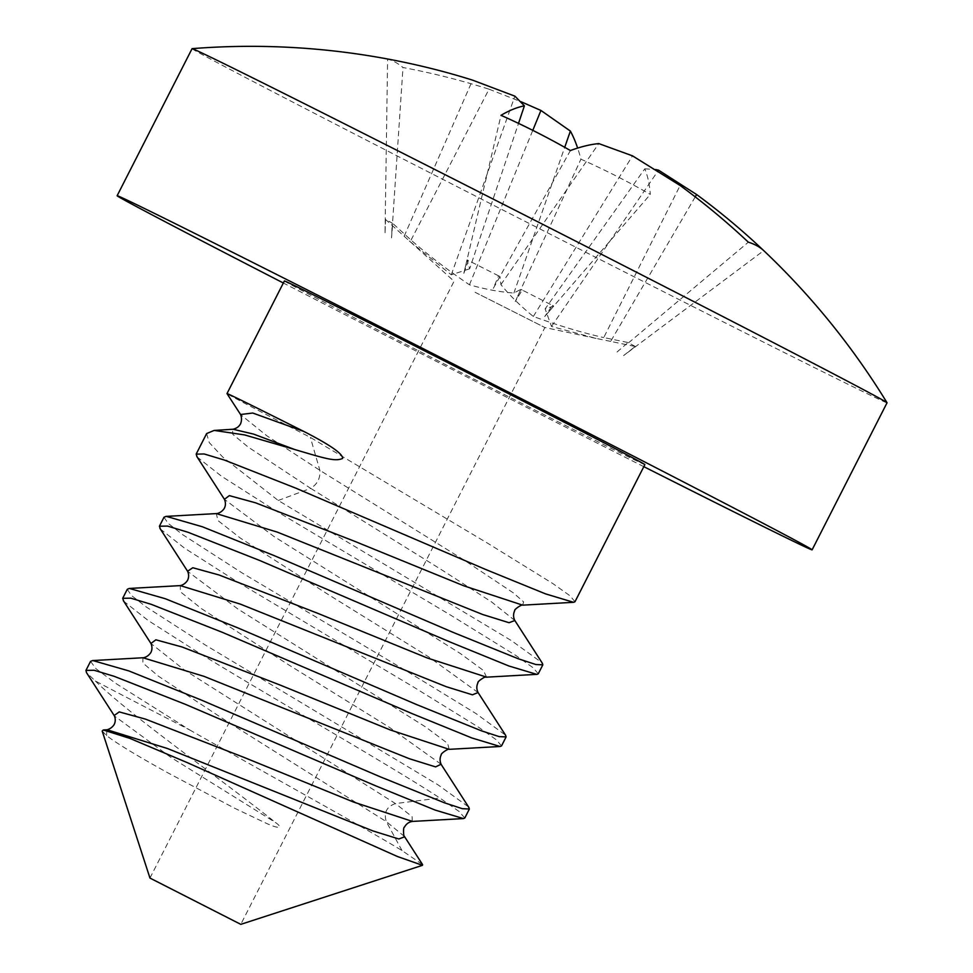 <?xml version="1.0" encoding="UTF-8"?>
<svg xmlns="http://www.w3.org/2000/svg" width="973" height="973" viewBox="0 0 973 973"><rect width="100%" height="100%" fill="white"/><g stroke="black" fill="none" stroke-linecap="round" stroke-linejoin="round"><path stroke-width="0.73" stroke-dasharray="4.87 3.65" d="M90.55 661.397L96.072 668.804L115.763 683.387L189.589 729.884A202.275 1.399 27 0 1 95.354 680.991L86.5 672.635M464.778 818.013L459.086 811.47L439.845 798.006C393.81 767.758 276.527 700.56 200.17 653.674L148.224 620.531L123.766 601.278M127.281 589.297L131.306 595.367L146.169 606.909L204.768 644.661L438.032 784.846L468.548 806.933M501.521 745.926L496.51 739.93L479.166 727.609L413.975 687.279L236.913 581.574L184.469 548.103L160.338 528.984M164.011 517.21L167.988 523.231L182.839 534.773L241.499 572.562L409.438 672.805L475.785 713.416L505.522 735.15M284.396 280.954A202.275 1.399 -153 0 0 367.77 324.751A202.275 1.399 -153 0 0 551.022 418.183A202.275 1.399 -153 0 0 644.856 464.62M574.982 601.752L570.105 595.853L552.834 583.557L487.595 543.189L310.375 437.4A202.275 1.399 27 0 1 227.001 393.615M206.629 433.569L209.256 442.606L222.732 457.042L278.229 500.475L511.628 640.757L542.058 662.808M538.251 673.839L533.326 667.904L515.994 655.583L450.499 615.07L273.644 509.487L221.418 476.162L197.154 457.006M102.189 731.039L106.568 735.576C116.468 743.275 137.084 755.79 168.414 773.146L234.663 808.271L265.605 822.963C276.332 828.157 284.846 829.373 275.821 822.732L170.664 757.225L114.51 716.043M95.354 680.991C129.847 715.191 217.903 776.661 275.821 822.732M189.589 729.884C267.149 774.009 364.534 827.743 401.995 850.56L422.562 864.596M475.067 292.277L544.892 327.524L475.067 292.277M412.236 821.431L412.09 816.651L395.464 803.576L184.286 669.898L150.924 643.481M106.568 735.576L106.921 729.774M404.415 836.439L386.281 821.601L226.964 721.394L158.465 676.223L142.897 663.027L142.934 657.748M441.061 764.231L389.565 727.451L289.188 665.179L201.387 608.599L180.406 591.803L180.297 585.6M478.071 692.533L428.619 656.836L329.093 595.05L240.161 537.96L217.928 520.543L216.322 513.586M514.851 620.519L491.718 602.044L440.453 569.059L310.679 488.349C317.405 484.153 320.458 478.144 319.862 470.324L310.375 437.4M278.229 500.475L310.679 488.349L248.042 446.984L232.875 434.408L232.425 429.288M449.161 749.332L447.629 743.384L425.602 726.953L237.862 608.989L187.582 571.285M486.609 677.159L483.374 670.409L460.338 653.515L274.082 536.549L224.398 499.307M522.647 605.145L523.62 601.898L513.501 592.995L464.595 560.412L319.862 470.324L266.748 435.722L240.684 414.68M643.81 466.663A389.991 2.688 27 0 1 283.35 282.997M192.07 48.662A389.991 2.688 -153 0 0 352.81 133.119A389.991 2.688 27 0 0 706.143 313.245A389.991 2.688 27 0 0 887.048 402.773M149.964 878.06L454.063 281.246L385.417 219.363A140.757 0.973 -153 0 0 385.539 219.436L392.228 223.109L391.547 237.862L392.703 223.364L411.056 240.076C427.828 254.829 447.3 269.74 469.448 284.797C484.968 289.236 499.781 291.985 513.89 293.043L520.823 289.346L515.24 301.557L522.233 290.063L552.409 305.376L544.734 316.529L553.734 306.057L545.123 308.891L644.783 168.828A743.372 162.382 -54.6 0 1 650.329 194.393A736.853 648.237 2.3 0 0 580.93 159.171A743.372 160.898 108.4 0 0 577.646 148.078M644.783 168.828L655.474 169.509M695.245 196.862L610.655 341.389L635.381 346.534L623.559 355.619L763.72 250.62M522.233 290.063A140.757 0.973 27 0 1 520.823 289.346M553.734 306.057A140.757 0.973 27 0 1 552.409 305.376M610.655 341.389L596.084 338.409L551.496 326.441L545.123 308.891M623.559 355.619L635.247 346.461A140.757 0.973 27 0 1 635.381 346.534M635.247 346.461L628.57 342.788A140.757 0.973 -153 0 0 628.084 342.532L603.734 337.582L680.127 185.49M499.964 276.551L493.335 288.324L498.565 275.833A140.757 0.973 -153 0 1 499.964 276.551L500.9 284.627C509.937 295.646 520.75 306.264 533.326 316.468C558.502 325.602 581.976 332.644 603.734 337.582M498.565 275.833L468.39 260.521A140.757 0.973 -153 0 0 467.064 259.84L469.667 268.767L518.512 123.376M409.353 241.012L451.277 274.824L469.667 268.767M628.57 342.788L748.346 242.18M617.016 352.031L628.084 342.532M385.417 219.363L385.016 234.274L385.539 219.436M468.39 260.521L463.841 273.352L467.064 259.84M404.136 236.281L472.574 80.139M432.207 68.73A743.372 718.329 -95.3 0 0 387.607 59.085L385.016 234.274M451.277 274.824L514.887 96.157M463.841 273.352L500.998 115.313M493.335 288.324L570.409 150.535M500.9 284.627L598.796 143.59M533.326 316.468L632.499 155.85M411.056 240.076L489.054 89.188A743.372 716.846 -28.2 0 0 402.98 67.514A736.853 144.332 91.2 0 0 387.607 59.085M489.054 89.188L521.005 101.715M469.448 284.797L532.79 130.346M391.547 237.862L402.98 67.514M544.734 316.529L650.329 194.393M515.24 301.557L580.93 159.171M513.89 293.043L564.717 147.312M551.496 326.441L657.943 171.041M401.995 850.56L386.281 821.601C383.593 812.637 386.658 806.629 395.464 803.576L439.845 798.006M596.084 338.409L544.88 327.524L240.793 924.35M92.751 660.558L93.578 660.521M167.125 516.335L166.176 516.395M536.889 674.35L536.014 674.398M215.301 430.37L214.145 430.443"/><path stroke-width="1.46" d="M463.416 818.585L412.455 821.419L353.758 802.129L243.931 757.371L145.476 719.12L119.241 711.908L114.157 715.52L86.5 672.635L85.965 670.397L94.089 670.263L114.279 676.344L185.417 704.343L375.529 785.77L435.138 810.071L463.416 818.585L464.778 818.013M85.952 670.397L90.55 661.385L92.727 660.521L128.813 670.908L200.924 699.891L380.115 776.758L444.515 802.834L462.345 808.685L469.375 809.013L464.79 818.025M123.766 601.278L122.695 598.31L130.844 598.176L151.229 604.33L222.513 632.401L412.26 713.683L471.905 737.984L500.098 746.498L501.521 745.926L506.106 736.914L499.198 736.622L481.428 730.82L416.845 704.671L237.473 627.731L165.288 598.723L129.336 588.434L127.281 589.297L122.695 598.31M160.338 528.984L159.426 526.223L167.502 526.077L187.984 532.255L259.596 560.448L448.991 641.584L508.891 665.994L536.901 674.398L538.251 673.839L542.837 664.827L535.916 664.535L518.123 658.709L453.588 632.572L274.35 555.692L202.36 526.758L166.176 516.335L164.011 517.21L159.426 526.223M561.482 420.81A202.275 1.399 -153 0 0 378.217 327.39A202.275 1.399 -153 0 0 284.396 280.954L227.001 393.591A202.275 1.399 27 0 1 303.868 431.477C330.042 444.843 342.958 453.832 342.605 458.441C335.235 461.652 326.381 458.915 294.685 449.502L244.697 434.943L214.145 430.419L206.629 433.569L196.157 454.136L204.16 453.965L224.617 460.132L296.206 488.312L485.722 569.497L545.488 593.858L573.596 602.311L574.982 601.752L644.856 464.62A202.275 1.399 -153 0 0 561.482 420.81M240.684 414.68L227.001 393.615A202.275 1.399 27 0 1 227.001 393.591M197.154 457.006L196.157 454.136M103.308 729.981L107.042 729.762L167.465 748.517L372.659 830.833L398.845 838.981L404.659 836.792L422.562 864.596L422.477 865.325L397.422 856.508L187.242 762.613L130.005 738.434L103.308 729.981L102.189 731.039L149.964 878.072L240.793 924.35L149.964 878.06M412.503 821.407C408.988 821.905 406.3 823.827 404.415 827.172C403.065 826.977 403.394 837.279 404.622 836.792L404.415 836.439M468.548 806.933L469.375 809.013M505.522 735.15L506.106 736.914M542.058 662.808L542.837 664.827M142.934 657.748L203.989 676.344L409.39 758.733L435.6 766.894L441.061 764.231M187.631 571.309C188.993 574.496 188.957 577.536 187.497 580.431C185.636 583.192 183.24 584.919 180.321 585.612L240.38 604.124L446.206 686.683L472.416 694.819L478.071 692.533C476.454 689.298 476.417 686.014 477.962 682.718C476.94 681.757 485.649 675.87 485.855 677.196M216.322 513.586L277.366 532.134L482.766 614.535L509.025 622.708L514.851 620.519L542.484 663.452M123.303 600.56L150.937 643.457L155.887 639.808L182.024 646.972L280.406 685.174L390.319 729.969L449.161 749.332C448.894 748.067 440.38 753.698 441.231 754.829C439.662 758.052 439.699 761.324 441.316 764.669M159.949 528.375L187.594 571.26L192.788 567.733L219.095 574.994L317.551 613.245L427.281 657.979L486.609 677.159M217.21 513.537C220.117 512.795 222.489 511.068 224.325 508.344C225.748 505.498 225.772 502.494 224.422 499.319L229.336 495.622L255.485 502.786L353.929 541.012L463.878 585.831L522.647 605.145M232.912 429.251C236.573 428.448 239.151 426.563 240.635 423.608C241.803 420.482 241.778 417.453 240.574 414.498L252.761 413.039L303.868 431.477M232.948 429.227L253.552 434.092L294.685 449.502M518.512 123.376L524.398 105.838L514.887 96.157L472.574 80.139A743.372 718.329 -95.3 0 0 432.207 68.73A746.109 746.109 0 0 0 192.107 48.65A389.991 2.688 -153 0 1 374.702 139.066A389.991 2.688 -153 0 1 726.296 318.317A389.991 2.688 27 0 1 887.035 402.737A389.991 2.688 27 0 1 887.048 402.773L812.114 549.83A389.991 2.688 27 0 0 651.363 465.374A389.991 2.688 -153 0 0 298.042 285.259A389.991 2.688 -153 0 0 117.137 195.731A389.991 2.688 -153 0 0 277.877 280.188A389.991 2.688 27 0 0 283.35 282.997M812.114 549.83A389.991 2.688 27 0 1 643.81 466.663M192.107 48.65A389.991 2.688 -153 0 0 192.07 48.662L117.137 195.731M887.035 402.737A746.109 746.109 0 0 0 758.952 246.133A743.372 716.846 -28.2 0 1 763.72 250.62A736.853 148.674 142.7 0 0 748.346 242.18A743.372 718.329 -95.3 0 0 680.127 185.49L632.499 155.85L598.796 143.59A743.372 162.382 125.4 0 0 570.409 150.535A736.853 652.579 -127.7 0 0 500.998 115.313A743.372 160.898 -71.6 0 1 524.398 105.838M521.005 101.715L540.939 110.46L570.385 131.075A743.372 160.898 108.4 0 1 577.646 148.078M655.474 169.509L658.551 170.153L696.607 194.527A743.372 716.846 -28.2 0 1 758.952 246.133M695.245 196.862L696.607 194.527M532.79 130.346L540.939 110.46M564.717 147.312L570.385 131.075M657.943 171.041L658.551 170.153M240.793 924.35L422.477 865.325M114.267 715.581C115.605 718.743 115.568 721.747 114.145 724.593C112.296 727.317 109.9 729.045 106.957 729.774M92.751 660.558L143.688 657.712M441.341 764.705L468.998 807.626M180.26 585.612L129.336 588.446M478.096 692.581L505.705 735.43M217.149 513.537L166.176 516.395M150.973 643.506C152.323 646.704 152.287 649.721 150.851 652.542C149.003 655.267 146.631 656.982 143.736 657.699M514.802 620.506C513.185 617.247 513.16 613.963 514.705 610.667C513.853 609.536 522.367 603.892 522.671 605.145M500.098 746.486L449.222 749.332M536.889 674.35L485.904 677.196M196.765 456.398L224.398 499.271M573.596 602.311L522.72 605.145M232.973 429.251L214.145 430.443"/></g></svg>
